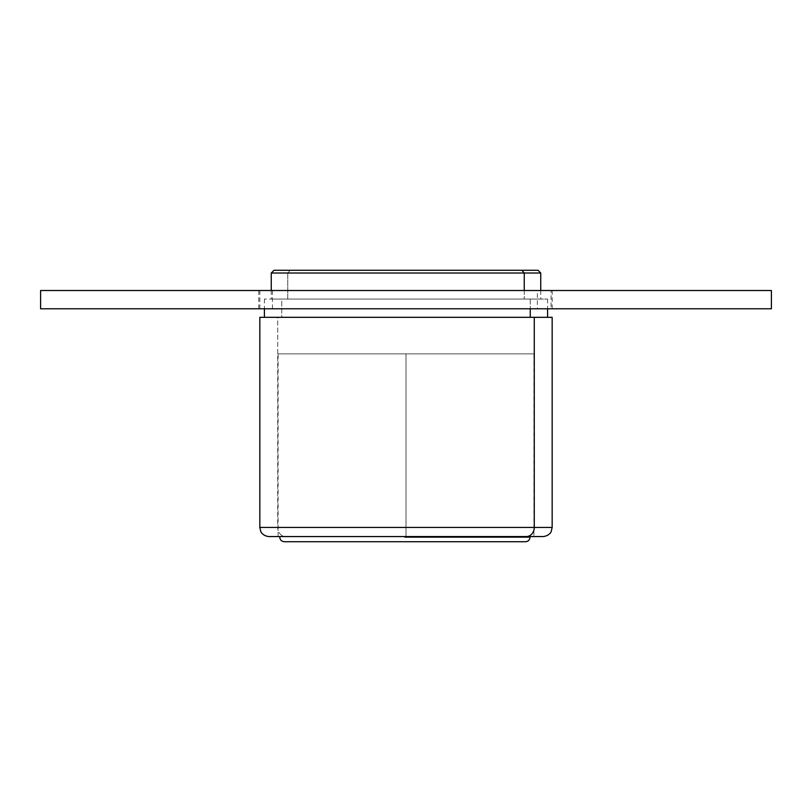 <?xml version="1.0" encoding="UTF-8"?>
<svg xmlns="http://www.w3.org/2000/svg" width="812" height="812" viewBox="0 0 812 812"><rect width="100%" height="100%" fill="white"/><g stroke="black" fill="none" stroke-linecap="round" stroke-linejoin="round"><path stroke-width="0.61" stroke-dasharray="4.06 3.04" d="M406 353.859L533.89 353.859L406 353.859L406 536.559L533.89 536.559L278.11 536.559L518.239 536.559L406 536.559L406 353.859L278.11 353.859L406 353.859L406 536.559L406 353.859M259.84 317.319L277.734 317.319L277.734 527.424L259.84 527.424L277.734 527.424A9.135 8.018 -90 0 0 285.753 536.559L533.89 536.559L278.11 536.559L278.11 353.859M264.407 317.319L281.744 317.319L281.744 299.049L547.592 299.049L264.407 299.049L281.744 299.049L281.744 317.319L547.592 317.319L264.407 317.319L277.734 317.319L277.734 527.424L552.16 527.424L277.734 527.424A9.135 8.018 -90 0 0 285.753 536.559L268.975 536.559M534.266 317.319L552.16 317.319M530.256 299.049L530.256 308.783L530.256 299.049M287.752 299.049L540.741 299.049L271.259 299.049L287.752 299.049L287.752 273.015L540.741 273.015L287.752 273.015L287.752 299.049M524.247 290.513L524.247 299.049L524.247 290.513M273.999 270.274L290.158 270.274L287.752 273.015L271.259 273.015L287.752 273.015L290.158 270.274L538.001 270.274M290.158 270.274L521.842 270.274M301.78 270.274L510.22 270.274L301.78 270.274M284.322 541.726L525.486 541.726M771.4 290.513L771.4 308.783L40.6 308.783L40.6 290.513L771.4 290.513M406 290.513L552.16 290.513L406 290.513M406 308.783L259.84 308.783L406 308.783M551.064 290.513L258.744 290.513L551.064 290.513L551.064 308.783L258.744 308.783L551.064 308.783M258.744 290.513L258.744 308.783M537.361 290.513L272.446 290.513L537.361 290.513L537.361 308.783L272.446 308.783L537.361 308.783M272.446 290.513L272.446 308.783M533.89 353.859L533.89 536.559M547.592 299.049L547.592 308.783M264.407 299.049L264.407 308.783M540.741 290.513L540.741 299.049M271.259 290.513L271.259 299.049M552.16 290.513L552.16 308.783M259.84 290.513L259.84 308.783"/><path stroke-width="1.22" d="M543.025 536.559L526.247 536.559A9.135 8.018 90 0 0 534.266 527.424L259.84 527.424L259.84 317.319L534.266 317.319L534.266 527.424L552.16 527.424L534.266 527.424L534.266 317.319L552.16 317.319L552.16 527.424L551.226 531.444C551.419 531.332 549.491 535.981 543.025 536.559L278.11 536.559M526.247 536.559L268.975 536.559C262.509 535.981 260.581 531.332 260.774 531.444L259.84 527.424L534.266 527.424A9.135 8.018 90 0 1 526.247 536.559M534.266 317.319L264.407 317.319L264.407 308.783M530.256 308.783L530.256 317.319L530.256 308.783M540.741 290.513L540.741 273.015L524.247 273.015L521.842 270.274L538.001 270.274L540.741 273.015L524.247 273.015L524.247 290.513L524.247 273.015L271.259 273.015L271.259 290.513M524.247 273.015L271.259 273.015L273.999 270.274L521.842 270.274L524.247 273.015M521.842 270.274L290.158 270.274M404.904 537.158L530.053 537.158L404.904 537.158M530.053 537.158C529.698 540.01 528.176 541.533 525.486 541.726L284.322 541.726C281.541 541.452 280.018 539.929 279.754 537.158M771.4 290.513L771.4 308.783L40.6 308.783L40.6 290.513L771.4 290.513M547.592 308.783L547.592 317.319"/></g></svg>
